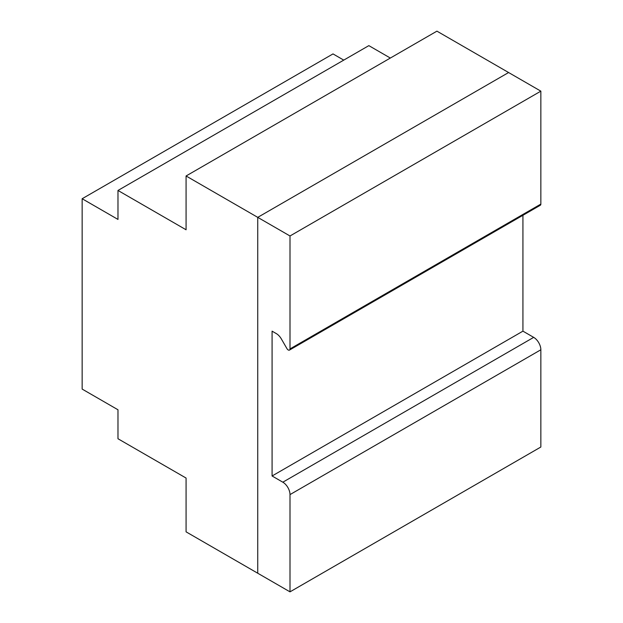 <?xml version="1.0" encoding="UTF-8"?>
<svg xmlns="http://www.w3.org/2000/svg" width="623" height="623" viewBox="0 0 623 623"><rect width="100%" height="100%" fill="white"/><g stroke="black" fill="none" stroke-linecap="round" stroke-linejoin="round"><path stroke-width="0.93" d="M257.743 573.23L186.075 531.847L186.075 478.051L117.981 438.748L117.981 409.778L82.15 389.087L82.15 198.737L117.981 219.428L117.981 190.459L186.075 229.77L186.075 175.982L257.743 217.357L257.743 573.23L257.743 217.357L289.999 235.977L289.999 348.919A2.531 1.464 60 0 1 289.477 350.079A2.531 1.464 60 0 1 286.938 348.615L281.347 338.928A10.139 5.848 -120 0 0 276.277 333.578L272.08 331.156L272.08 475.988L282.834 482.194A10.139 5.848 60 0 1 289.999 494.607L289.999 591.85L257.743 573.23M343.756 60.12L333.001 53.913L82.15 198.737M390.341 58.048L368.839 45.635L117.981 190.459M289.999 235.977L540.85 91.153L508.602 72.533L257.743 217.357L508.602 72.533L436.925 31.15L186.075 175.982M413.633 520.47L322.613 573.02M522.931 215.293L522.931 331.156L533.685 337.362A10.139 5.848 60 0 1 540.85 349.776L540.85 447.018L289.999 591.85M540.85 91.153L540.85 204.087A2.531 1.464 60 0 1 540.328 205.247L289.477 350.079M272.08 475.988L522.931 331.156M540.85 349.776L289.999 494.607M540.85 204.087L289.999 348.919M533.685 337.362L282.834 482.194"/></g></svg>
